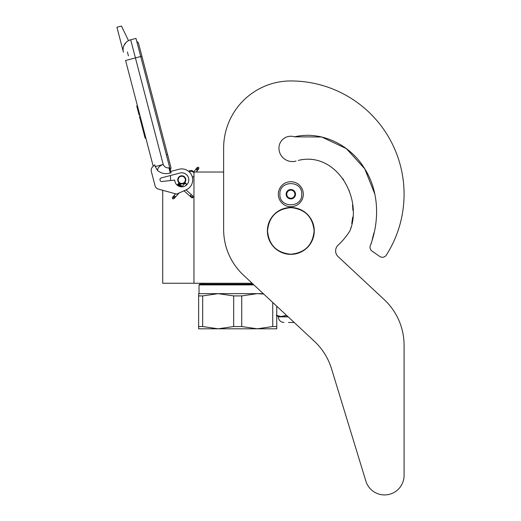 <?xml version="1.0" encoding="UTF-8"?>
<svg xmlns="http://www.w3.org/2000/svg" width="521" height="521" viewBox="0 0 521 521"><rect width="100%" height="100%" fill="white"/><g stroke="black" fill="none" stroke-linecap="round" stroke-linejoin="round"><path stroke-width="0.78" d="M252.144 283.261L193.955 283.261L193.955 172.028L223.639 172.028L223.639 148.127L223.639 229.507A62.494 62.494 0 0 0 243.515 275.212L314.371 341.288A62.494 62.494 0 0 1 331.512 368.718L365.879 481.13A19.531 19.531 0 0 0 404.081 475.419L404.081 345.312A62.494 62.494 0 0 0 384.211 299.608L338.096 256.606A7.808 7.808 0 0 1 338.109 245.17A69.521 69.521 0 0 0 349.656 231.246A7.808 7.808 0 0 0 350.548 229.253L351.037 227.28L350.548 229.253C362.362 196.762 335.622 151.175 298.292 160.416L302.486 159.491L298.292 160.416M162.715 190.282L162.715 283.261L193.955 283.261M181.77 183.822A3.986 3.986 0 0 1 177.791 179.843A3.986 3.986 0 0 1 181.77 175.857A3.986 3.986 0 0 1 185.756 179.843A3.986 3.986 0 0 1 181.77 183.822M193.135 172.028L193.955 172.028M170.523 180.54L170.523 175.512M279.881 194.216C279.204 180.103 302.434 180.103 301.757 194.216C302.434 208.322 279.204 208.322 279.881 194.216M278.318 194.216A12.497 12.497 0 0 1 290.816 181.712A12.497 12.497 0 0 1 303.32 194.216A12.497 12.497 0 0 1 290.816 206.713A12.497 12.497 0 0 1 278.318 194.216A12.497 12.497 0 0 1 290.816 181.712A12.497 12.497 0 0 1 303.32 194.216A12.497 12.497 0 0 1 290.816 206.713A12.497 12.497 0 0 1 278.318 194.216M295.505 194.216A4.689 4.689 0 0 1 290.816 198.898A4.689 4.689 0 0 1 286.133 194.216A4.689 4.689 0 0 1 290.816 189.527A4.689 4.689 0 0 1 295.505 194.216M286.602 194.717L286.309 194.216L286.876 193.226A4.064 4.064 0 0 1 287.996 191.292L288.562 190.308L289.702 190.308A4.064 4.064 0 0 1 291.936 190.308L293.076 190.308L293.642 191.292A4.064 4.064 0 0 1 294.756 193.226L295.329 194.216L295.036 194.724M286.602 193.708L286.876 193.226A4.064 4.064 0 0 0 287.996 197.133L288.269 197.609M288.562 198.117L287.996 197.133A4.064 4.064 0 0 0 289.702 198.117L288.562 198.117M289.148 198.117L289.702 198.117A4.064 4.064 0 0 0 291.936 198.117L292.489 198.117M293.076 198.117L291.936 198.117A4.064 4.064 0 0 0 293.642 197.133L293.076 198.117M293.369 197.615L293.642 197.133A4.064 4.064 0 0 0 294.756 193.226L295.036 193.708M288.269 190.816L287.996 191.292A4.064 4.064 0 0 1 289.702 190.308L289.148 190.308M292.489 190.308L291.936 190.308A4.064 4.064 0 0 1 293.642 191.292L293.369 190.816M172.536 198.807L173.968 198.722L173.884 197.29L172.451 197.374L172.536 198.807M185.997 183.672C185.04 182.773 185.066 182.747 186.069 183.587C187.026 184.486 187 184.512 185.997 183.672C185.04 182.773 185.066 182.747 186.069 183.587C187.026 184.486 187 184.512 185.997 183.672C185.04 182.773 185.066 182.747 186.069 183.587C187.026 184.486 187 184.512 185.997 183.672C185.04 182.773 185.066 182.747 186.069 183.587C187.026 184.486 187 184.512 185.997 183.672L178.202 183.939M180.663 185.131L178.416 183.685M180.136 184.655L178.566 183.49M179.582 184.167L178.651 183.372M179.016 183.659L178.657 183.353M180.058 184.584L178.182 183.796M181.849 186.179L177.7 184.336L178.267 183.867M186.069 183.587L177.765 184.265M181.464 185.841L177.55 184.512M181.836 186.173L177.394 184.714M177.505 184.571L182.103 186.407L177.316 184.831M182.233 186.525L177.309 184.851L177.7 184.336M182.239 186.525L177.368 184.753M184.004 190.816L191.721 197.68L192.861 197.817L193.07 196.156L192.718 195.85L192.51 197.511L190.347 195.583L190.907 195.115M193.955 175.929A3.126 3.126 0 0 1 192.418 177.348L191.767 175.395M190.191 172.861L189.364 171.969A3.126 3.126 0 0 1 193.955 173.024M128.492 40.645L121.452 26.05L116.919 27.235L123.425 52.178A10.153 10.153 120.3 0 1 130.686 39.785L135.981 38.404L140.716 56.542L135.421 57.922L163.236 164.493C164.343 166.98 166.251 168.101 168.954 167.847L170.302 173.018L171.057 172.816L140.716 56.542L141.901 56.235L138.547 43.386A2.331 2.331 0 0 0 136.841 41.706A2.331 2.331 0 0 1 138.547 43.386A2.331 2.331 0 0 0 136.841 41.706M129.377 59.505L125.594 60.488L153.213 166.303L152.568 166.935A4.689 4.689 0 0 0 151.331 171.455L155.056 185.743A4.689 4.689 0 0 0 158.351 189.084L176.612 194.105L186.218 189.833A10.934 10.934 0 0 0 192.093 176.228A10.934 10.934 0 0 0 179.009 169.26L170.699 171.429M179.009 169.26L178.56 169.377M160.025 180.025A1.719 1.719 0 0 1 161.249 177.928L179.999 173.037A7.027 7.027 0 0 1 188.687 178.579A7.027 7.027 0 0 1 182.513 186.831A7.027 7.027 0 0 1 174.743 180.058L161.94 181.523A1.719 1.719 0 0 1 160.084 180.246L160.025 180.025M151.331 171.455L155.056 185.743M170.302 173.018C165.58 174.346 161.334 173.526 157.557 170.543L155.212 166.59L154.744 164.792L152.568 166.935M126.16 42.344L124.024 45.373M192.041 176.085L192.164 176.437M192.314 176.932L192.418 177.348M189.201 171.813L189.344 171.95A3.126 3.126 0 0 1 190.399 171.455M155.212 166.59L163.236 164.493C159.569 165.724 157.681 167.736 157.557 170.543M193.669 172.028A3.126 3.126 0 0 0 188.713 171.389A3.126 3.126 0 0 1 193.669 172.028L197.251 167.404L198.677 167.221L198.866 168.641L197.439 168.83L197.251 167.404M140.195 116.417L139.511 116.6L140.963 122.148L141.64 121.966M144.428 132.64L143.744 132.816L140.963 122.148M145.821 137.974L145.138 138.156L143.744 132.816M140.292 116.789L139.608 116.971M137.433 105.841L136.749 106.017L139.12 115.089L139.797 114.907M127.404 51.944L128.42 55.832M166.355 154.802L167.547 154.49L170.901 167.339A2.331 2.331 0 0 1 170.23 169.638A2.331 2.331 0 0 0 170.901 167.339A2.331 2.331 0 0 1 170.23 169.638M184.74 181.868A3.595 3.595 0 0 0 183.802 176.873A3.595 3.595 0 0 0 178.807 177.811A3.595 3.595 0 0 0 179.745 182.806A3.595 3.595 0 0 0 184.74 181.868M184.994 182.044A3.907 3.907 0 0 0 183.978 176.619A3.907 3.907 0 0 0 178.547 177.635A3.907 3.907 0 0 0 179.569 183.066A3.907 3.907 0 0 0 184.994 182.044M185.124 182.135A4.064 4.064 0 0 0 184.063 176.489A4.064 4.064 0 0 0 178.416 177.55A4.064 4.064 0 0 0 179.478 183.19A4.064 4.064 0 0 0 185.124 182.135M276.755 306.211L276.755 328.803L257.231 328.803L241.731 326.55L233.675 326.55L233.675 295.908L218.175 293.649L257.231 293.649L241.731 295.908L233.675 295.908M253.069 284.121L199.817 284.121L199.035 284.902L253.903 284.902M198.644 293.649L218.175 293.649L202.676 295.908L198.644 295.908L198.644 293.649M263.287 293.649L257.231 293.649L263.737 294.065M276.755 326.55L272.73 326.55L257.231 328.803L198.644 328.803L198.644 295.908L198.644 326.55L202.676 326.55L202.676 295.908M272.73 326.55L272.73 302.454M233.675 326.55L218.175 328.803L202.676 326.55M241.731 326.55L241.731 295.908M294.196 322.473L288.478 322.473M288.165 316.853L278.318 316.853L287.833 316.54M276.221 315.277L281.145 316.54L286.478 315.277M281.145 316.54L279.412 316.371M286.075 315.277L286.075 314.899M374.866 194.203L364.772 168.85L346.361 148.609L321.691 136.997L294.515 136.841A11.872 11.872 0 0 0 278.943 148.127A13.435 13.435 0 0 0 296.032 161.054A13.435 13.435 0 0 1 278.943 148.127M374.853 194.144L364.746 168.811L346.335 148.596L321.678 136.997L294.515 136.841C321.157 130.524 349.558 144.604 363.866 167.423C378.949 190.119 379.848 219.68 370.626 244.929L371.499 242.799L370.626 244.929A4.689 4.689 0 0 0 372.02 251.07L379.679 256.43A4.689 4.689 0 0 0 386.315 255.114A113.265 113.265 0 0 0 290.816 80.95A67.176 67.176 0 0 0 223.639 148.127M371.987 240.832L373.075 236.052L371.987 240.832M373.303 235.231L373.993 232.802L373.303 235.231M375.27 227.371L375.661 225.007L375.27 227.371M351.766 223.594L352.691 217.146L351.766 223.594M352.912 210.367L352.548 204.818L352.912 210.367M349.396 191.305L349.037 190.341L349.396 191.305M343.658 179.908L342.948 178.866L343.658 179.908M311.864 159.348L310.978 159.257L311.864 159.348M372.02 251.07L379.679 256.43M338.096 256.606A7.808 7.808 0 0 1 338.109 245.17M404.081 475.419L404.081 345.312M331.512 368.718L365.879 481.13M267.527 230.927C268.908 216.782 276.671 209.019 290.816 207.638C304.961 209.019 312.724 216.782 314.111 230.927C312.724 245.072 304.961 252.835 290.816 254.215C276.671 252.835 268.908 245.072 267.527 230.927M267.384 230.927A23.432 23.432 0 0 1 290.816 207.495A23.432 23.432 0 0 1 314.254 230.927A23.432 23.432 0 0 1 290.816 254.359A23.432 23.432 0 0 1 267.384 230.927A23.432 23.432 0 0 1 290.816 207.495A23.432 23.432 0 0 1 314.254 230.927A23.432 23.432 0 0 0 290.816 207.495A23.432 23.432 0 0 0 267.384 230.927M173.968 198.722L174.19 196.945L172.757 197.029L175.603 193.825M174.815 196.241C175.766 197.14 175.746 197.172 174.737 196.326C173.786 195.427 173.812 195.401 174.815 196.241M189.95 196.104L190.347 195.583M191.37 197.368L192.51 197.511M123.425 52.178A10.153 10.153 120.3 0 1 130.686 39.785L135.421 57.922L125.594 60.488M168.954 167.847L169.709 167.651M196.261 172.028L198.579 169.012L197.159 169.195L196.971 167.775M196.586 169.944C197.648 170.706 197.667 170.68 196.651 169.846C195.59 169.078 195.57 169.11 196.586 169.944M172.451 197.374L172.757 197.029M174.275 198.377L179.035 193.024M185.417 185.854L186.792 184.304M182.161 186.459L185.274 182.956M178.657 183.34L182.571 186.824M186.043 189.911L192.718 195.85M177.309 184.857L178.859 186.238M170.901 167.339L138.547 43.386M198.579 169.012L198.866 168.641M203.555 283.261L202.161 284.121L203.555 283.261M199.035 284.902L199.035 293.649L199.035 284.902L199.817 284.121M278.318 316.853C278.657 320.265 280.526 322.141 283.945 322.473M278.318 316.54L276.755 315.635"/></g></svg>
